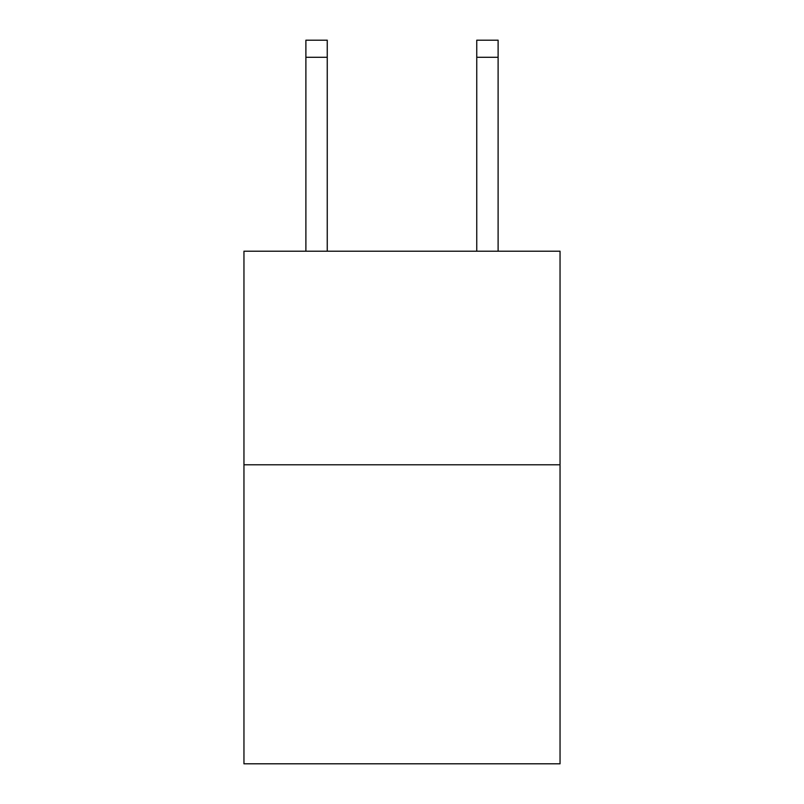 <?xml version="1.0" encoding="UTF-8"?>
<svg xmlns="http://www.w3.org/2000/svg" width="804" height="804" viewBox="0 0 804 804"><rect width="100%" height="100%" fill="white"/><g stroke="black" fill="none" stroke-linecap="round" stroke-linejoin="round"><path stroke-width="1.21" d="M560.046 464.792L560.046 763.8L243.954 763.8L243.954 251.21L560.046 251.21L560.046 464.792L243.954 464.792M476.752 251.21L476.752 40.2L498.108 40.2L498.108 251.21M476.752 40.2L498.108 40.2M327.248 251.21L327.248 57.285L305.892 57.285L305.892 40.2L327.248 40.2L327.248 57.285M305.892 251.21L305.892 57.285M476.752 57.285L498.108 57.285"/></g></svg>
